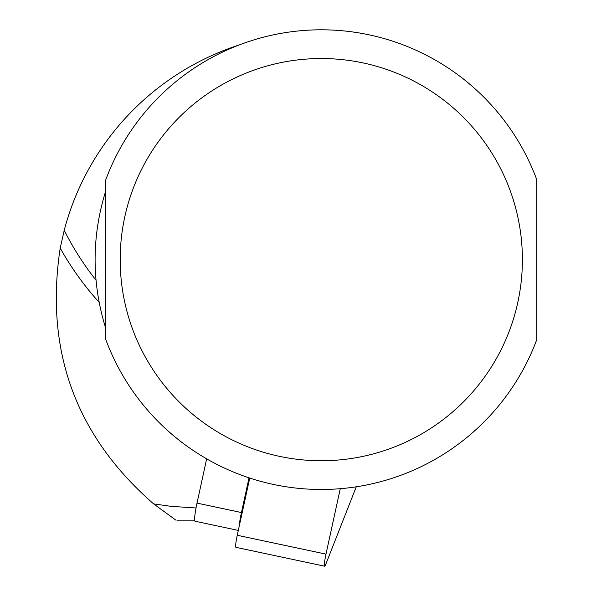 <?xml version="1.0" encoding="UTF-8"?>
<svg xmlns="http://www.w3.org/2000/svg" width="596" height="596" viewBox="0 0 596 596"><rect width="100%" height="100%" fill="white"/><g stroke="black" fill="none" stroke-linecap="round" stroke-linejoin="round"><path stroke-width="0.89" d="M95.978 280.232L95.971 280.142A287.466 287.466 0 0 1 64.234 230.294L60.203 248.145C44.633 350.783 75.767 436.026 153.612 503.881L176.029 520.248M64.234 230.294A265.756 265.756 0 0 1 239.346 44.901M105.82 190.653C91.531 236.642 91.531 282.638 105.82 328.627L105.82 190.653M536.765 190.653L536.765 293.977M536.765 179.657L536.765 339.623A229.84 229.84 0 0 1 105.82 339.623L105.82 179.657A229.84 229.84 0 0 1 536.765 179.657M153.612 503.881L170.97 506.339L195.622 507.948M249.024 477.821L241.44 512.553A17.239 1.803 102 0 0 239.115 526.73M206.663 458.853L197.008 503.106A17.239 1.803 102 0 0 194.996 521.209L238.318 530.418M249.739 478.059L237.253 535.268A11.495 1.199 102 0 0 235.919 547.337L324.656 566.2A11.495 1.199 102 0 0 325.639 564.621L356.259 486.805M340.271 488.698L325.99 554.131A11.495 1.199 102 0 0 324.656 566.2M99.1 302.291A299.393 299.393 0 0 1 60.203 248.145M536.765 339.623A229.84 229.84 0 0 1 105.82 339.623M522.401 259.64A201.113 201.113 0 0 1 220.736 433.806A201.113 201.113 0 0 1 220.736 85.474A201.113 201.113 0 0 1 522.401 259.64M241.44 512.553L197.008 503.106M325.99 554.131L237.253 535.268M194.736 520.859L176.975 520.859"/></g></svg>
